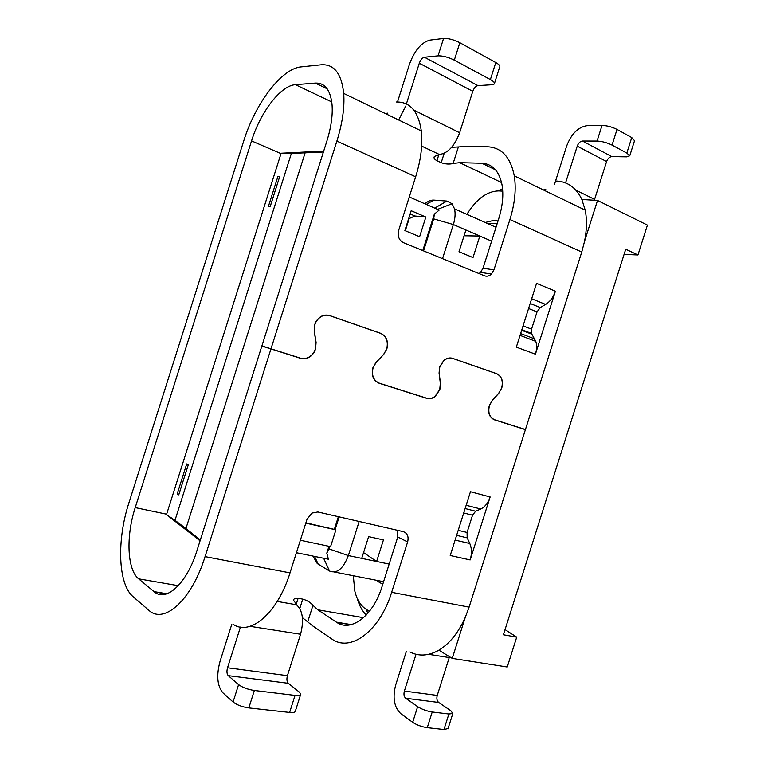 <?xml version="1.0" encoding="UTF-8"?>
<svg xmlns="http://www.w3.org/2000/svg" width="768" height="768" viewBox="0 0 768 768"><rect width="100%" height="100%" fill="white"/><g stroke="black" fill="none" stroke-linecap="round" stroke-linejoin="round"><path stroke-width="1.15" d="M424.819 203.779C427.949 201.168 430.934 199.949 433.786 200.102L446.918 201.072L452.064 203.722L454.522 208.867C455.558 213.418 455.165 218.64 453.35 224.554L442.531 258.653M359.155 521.482L348.346 555.581C343.248 568.79 336.989 573.955 329.549 571.066L317.261 563.568L312.941 556.09M353.299 575.741L354.835 591.197C356.966 599.741 360.701 605.75 366.038 609.235L369.437 611.347M466.877 214.349C476.458 198.97 487.075 191.165 498.739 190.915L502.723 191.146M409.968 652.003C419.002 656.573 428.65 655.958 438.902 650.16L452.246 658.387L507.245 666.998L516.72 637.142L505.046 629.606M492.307 400.349L489.437 405.648C487.805 412.694 489.533 417.389 494.611 419.75L525.408 429.648L494.429 419.818C489.341 417.456 487.613 412.762 489.254 405.715L492.221 400.445L498.701 393.226L501.648 387.984C503.309 380.976 501.59 376.205 496.512 373.67L452.832 358.474C449.76 357.514 446.784 358.205 443.914 360.547L439.786 366.97L439.075 373.229M438.902 650.16C449.568 643.68 458.342 632.794 465.216 617.501L469.104 607.142L525.408 429.648M299.789 608.496L302.755 599.136C306.979 600.298 310.387 602.371 312.96 605.338L317.798 609.792L336.816 622.435C351.168 632.323 373.142 615.802 381.994 586.723L397.766 536.976L397.574 530.323M524.899 429.36L494.611 419.75M524.87 429.475L494.304 419.779M624.067 254.4L637.949 254.966L647.424 225.11L597.514 200.448L584.544 241.334C586.829 229.958 587.05 219.562 585.206 210.134L581.866 199.478C576.298 187.824 567.869 181.68 556.579 181.046M597.514 200.448L581.866 199.478M465.216 617.501L452.246 658.387M479.021 273.571L480.547 272.381L483.014 268.253L498.797 218.506C502.694 205.882 503.741 194.506 501.936 184.368C498.989 170.89 492.307 163.853 481.882 163.258L459.638 162.653L453.12 163.498C449.347 164.438 445.382 164.17 441.206 162.691L444.173 153.331M300.403 358.138L261.898 345.917L326.87 141.091C331.229 127.046 332.938 114.634 331.978 103.853C330.202 89.587 324.643 82.666 315.312 83.098L295.43 84.682C280.675 85.478 260.381 112.224 251.549 140.909L135.226 507.61C125.904 536.141 127.075 569.693 138.672 578.851L154.416 591.936C166.291 602.246 186.941 583.258 196.877 550.886L261.85 346.051L300.547 358.32L270.95 348.931L205.066 556.627C192.154 598.618 165.648 623.405 150.058 611.347L133.037 596.63C117.965 583.978 116.765 540.125 128.842 503.126L243.754 140.899C255.206 103.69 281.462 68.554 301.075 66.902L321.12 64.8C333.994 63.888 341.52 73.43 343.709 93.427C344.707 107.347 342.422 123.245 336.874 141.11L270.989 348.806L300.403 358.138C305.837 359.443 310.339 357.514 313.891 352.32L315.398 349.018L315.936 342.23L314.218 331.258L314.765 324.432L315.936 321.706C319.478 316.128 324.048 314.074 329.635 315.552L380.63 333.293C386.525 336.163 388.608 341.376 386.87 348.931L383.75 354.211M426.576 398.17L377.76 382.685L426.576 398.17C429.446 398.995 432.24 398.419 434.966 396.432L439.738 389.482L440.333 383.222L439.066 373.152L439.661 366.864L443.798 360.451C446.669 358.099 449.645 357.408 452.717 358.378L496.656 373.661C501.734 376.186 503.453 380.957 501.792 387.965L498.739 393.187M528.576 308.515L537.034 311.894L531.552 329.155L537.034 311.894L540.24 307.546L545.626 304.426C550.08 301.661 553.334 297.264 555.398 291.216L535.421 354.192C536.861 349.44 536.995 345.168 535.795 341.366L531.437 333.389L531.552 329.155L523.066 325.882M529.642 333.35L529.824 332.774M458.208 530.333L467.069 532.454L472.541 515.194L467.069 532.454L467.184 537.85L456.614 535.363M300.547 358.32C305.99 359.635 310.483 357.696 314.035 352.522L315.542 349.21L316.09 342.422L314.362 331.373L314.899 324.547L316.07 321.821C319.622 316.243 324.192 314.189 329.779 315.667L380.467 333.302C386.362 336.173 388.445 341.386 386.707 348.941L383.712 354.259L375.878 362.525L372.864 367.853C371.155 375.446 373.248 380.582 379.142 383.251L426.71 398.333L379.008 383.203M470.16 559.939L450.221 555.514L470.458 491.731L490.138 496.963L470.16 559.939C471.955 553.805 471.83 548.333 469.786 543.504L467.184 537.85M426.71 398.333C429.571 399.168 432.365 398.592 435.082 396.605L439.862 389.645L440.458 383.395L439.181 373.258M233.261 624.365C250.397 636.221 277.766 612.893 290.016 572.88L306.989 519.37L311.846 513.101L317.885 511.978L403.258 531.638C407.424 533.155 408.874 536.602 407.635 541.958L391.651 592.32C380.179 629.971 352.051 651.59 333.322 640.013L312.691 625.882L302.41 617.654M385.248 113.501L387.734 113.136M451.594 147.35L464.746 146.563L487.114 146.755C501.466 147.302 510.518 157.008 514.282 175.862C516.336 188.918 514.886 203.462 509.923 219.504L493.949 269.866L491.462 274.051C489.264 276.106 486.922 276.691 484.426 275.779L403.334 242.63C398.928 240.202 397.382 236.093 398.688 230.304L415.661 176.803C420.941 159.773 422.832 144.48 421.325 130.934C418.368 111.427 410.083 101.789 396.461 102M543.331 189.898L545.856 189.696M525.446 429.533L581.75 252.038L584.544 241.334M492.413 400.378L498.845 393.216M379.363 383.184C373.459 380.515 371.366 375.379 373.085 367.786L376.099 362.458L383.866 354.25M535.421 354.192L516.326 347.126L536.563 283.334L555.398 291.216M261.898 345.917L270.989 348.806M270.95 348.931L261.85 346.051M421.661 146.093L439.526 154.56M438.816 154.781L436.934 160.694C434.39 159.35 433.536 157.939 434.352 156.451L439.498 154.675M436.934 160.694L441.206 162.691M302.755 599.136L298.118 598.31L296.237 604.224M296.746 604.704L293.568 600.288C293.76 598.598 295.277 597.936 298.118 598.31M296.698 604.81L277.219 601.43M231.85 624.144L220.042 661.363C216.298 675.427 217.229 685.891 222.835 692.746L233.069 702L238.589 684.624C242.429 687.475 247.69 689.434 254.352 690.48L295.037 695.395C298.848 695.798 300.758 695.347 300.778 694.042L299.309 692.093L288.355 683.309C286.838 681.667 286.522 679.123 287.414 675.667L300.557 634.243C304.08 620.438 302.784 610.666 296.669 604.934M240.442 627.072L227.53 667.776C226.589 671.347 226.829 673.968 228.259 675.648L238.589 684.624M233.069 702C236.89 704.947 242.141 706.915 248.822 707.914L289.632 712.426C293.462 712.79 295.392 712.282 295.43 710.909L300.547 694.762M449.51 656.698L437.251 695.405C436.464 698.563 436.925 700.915 438.653 702.451L450.845 710.746L452.832 713.491L448.886 714L432.221 711.984C426.72 711.101 421.862 709.325 417.638 706.656L405.686 698.256C403.997 696.691 403.565 694.291 404.371 691.075L416.035 654.288M432.221 711.984L427.248 727.661C421.728 726.816 416.88 725.03 412.685 722.304L400.79 713.664C394.147 707.29 392.448 697.747 395.674 685.027L406.33 651.437M427.248 727.661L443.962 729.504L448.061 728.525M366.221 615.072C362.17 610.954 359.174 605.366 357.216 598.301M516.72 637.142L503.405 634.781L625.718 249.226L637.949 254.966M397.498 101.971L409.488 64.157C414.538 50.506 421.325 42.499 429.859 40.128L443.558 38.467C448.378 38.256 453.802 39.677 459.84 42.72L454.31 60.144L490.387 79.574C493.728 81.446 495.034 82.925 494.294 83.99L491.971 84.739L477.955 85.613C475.766 86.074 474.038 87.974 472.781 91.306L419.299 63.235C420.595 59.779 422.304 57.773 424.435 57.226L438.048 55.843C442.829 55.728 448.253 57.158 454.31 60.144M406.387 103.939L419.299 63.235M405.706 106.09L398.659 119.981M439.565 154.445C447.869 153.293 454.57 146.054 459.638 132.739L472.781 91.306M494.525 83.28L499.651 67.123C500.41 65.99 499.123 64.464 495.782 62.544L459.84 42.72M554.525 184.272L566.65 146.064C571.334 133.805 578.227 126.998 587.328 125.616L602.026 125.414C607.027 125.597 612.029 126.941 617.021 129.427L612.048 145.104L626.822 153.062L629.76 155.76L626.554 156.854L611.808 156.595C609.514 156.864 607.776 158.515 606.595 161.549L594.307 200.246M606.595 161.549L577.238 146.141C578.429 143.04 580.166 141.331 582.442 141.024L597.062 141.053C602.045 141.302 607.037 142.656 612.048 145.104M577.238 146.141L565.565 182.918M634.531 140.717L631.738 137.558L617.021 129.427M463.718 512.976L472.541 515.194L475.632 511.229L480.72 509.011C484.944 506.995 488.083 502.973 490.138 496.963M361.728 558.374L376.608 561.475L383.443 539.923L368.621 536.63L361.728 558.374L348.346 555.581L329.002 548.899L326.803 553.133L328.973 546.307M464.064 235.776L479.837 236.035L473.002 257.587L458.995 251.731L465.898 229.997L453.35 224.554L433.699 218.87L423.542 250.886M491.616 241.142L465.898 229.997M422.784 250.579L434.342 214.147L439.171 210.077L409.267 196.954M323.683 151.123L281.136 153.226L291.37 153.437L323.405 152.016M305.059 153.024L185.933 528.557L174.989 520.33L291.37 153.437M200.342 539.952L185.933 528.557M296.41 552.72L328.406 559.238L326.803 553.133M339.158 516.883L335.136 529.574L305.894 522.835M334.406 529.181L338.362 516.691M425.856 217.037L411.178 210.72L404.87 230.573L419.616 236.717L425.856 217.037L414.931 216L410.15 213.955M414.931 216L409.181 218.554L405.312 230.755M329.77 546.48L329.002 548.899M434.342 214.147L433.699 218.87M335.136 529.574L335.904 529.834L330.576 546.643L300.365 540.259M305.798 523.152L335.904 529.834M281.136 153.226L166.502 514.598L200.064 540.845M166.502 514.598L174.989 520.33M178.752 494.87L188.285 464.832L186.71 463.958L177.197 493.92L178.752 494.87M279.754 176.39L270.25 206.458L268.454 206.256L270.221 206.438L279.754 176.39L277.958 176.294L268.454 206.256M178.723 494.87L188.285 464.832M188.256 464.832L186.71 463.958M389.165 564.086L376.608 561.475L363.562 552.586M383.578 581.702L334.454 572.026M382.762 584.285L378.643 581.904L378.893 580.781M485.194 222.48L493.286 220.512L498.019 220.944M376.512 580.31L378.643 581.904M366.038 609.235L367.862 613.258M336.326 622.118L351.264 624.614M205.066 556.627L290.016 572.88M391.651 592.32L469.104 607.142M415.661 176.803L336.874 141.11M581.75 252.038L509.923 219.504M327.158 88.79L315.312 83.098M295.43 84.682L331.747 101.923M281.011 153.619L251.549 140.909M459.638 162.653L501.552 182.554M135.226 507.61L166.627 514.205M178.291 585.696L138.672 578.851M363.523 617.693L317.798 609.792M154.003 591.61L166.973 593.779M407.635 541.958L397.766 536.976M312.96 605.338L307.814 621.562M300.557 634.243L250.051 626.323M227.53 667.776L287.414 675.667M288.355 683.309L228.259 675.648M289.632 712.426L295.037 695.395M254.352 690.48L248.822 707.914M438.653 702.451L405.686 698.256M412.685 722.304L417.638 706.656M449.251 657.562L428.63 654.326M404.371 691.075L437.251 695.405M443.962 729.504L448.886 714M495.898 373.459L496.656 373.661M452.717 358.378L451.498 358.051M379.93 333.11L380.63 333.293M329.635 315.552L327.83 315.11M483.014 268.253L493.949 269.866M458.266 147.283L453.12 163.498M438.048 55.843L443.558 38.467M413.808 110.093L459.638 132.739M424.435 57.226L477.955 85.613M490.387 79.574L495.782 62.544M495.533 169.824L481.882 163.258M502.541 188.678L498.739 190.915M597.062 141.053L602.026 125.414M626.822 153.062L631.738 137.558M582.442 141.024L611.808 156.595M575.875 190.147L594.586 199.392M520.627 333.571L534.682 338.918M545.626 304.426L531.667 298.762M530.17 303.494L540.24 307.546M531.792 334.176L521.664 330.298M455.117 540.096L469.786 543.504M465.12 508.55L475.632 511.229M480.72 509.011L466.157 505.277M433.786 200.102L426.259 204.413M434.707 208.118L446.918 201.072M329.549 571.066L323.635 558.269M314.602 556.426L318.259 564.278M350.688 624.758L336.816 622.435M421.325 130.934L343.709 93.427M166.454 593.952L154.416 591.936M452.832 713.491L447.946 728.909M585.206 210.134L514.282 175.862M480.547 272.381L491.462 274.051M634.646 140.333L629.76 155.76M520.051 335.395L535.795 341.366M521.846 329.722L531.437 333.389M454.522 208.867L496.013 227.28M437.578 209.376L452.064 203.722M487.258 223.392L497.165 223.642"/></g></svg>
